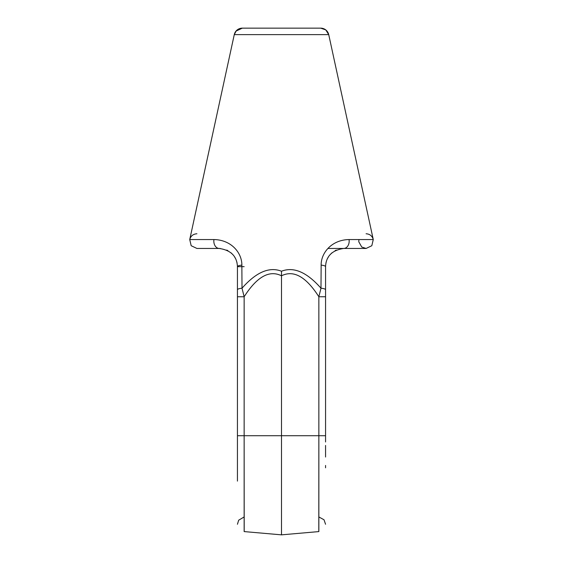 <?xml version="1.0" encoding="UTF-8"?>
<svg xmlns="http://www.w3.org/2000/svg" width="563" height="563" viewBox="0 0 563 563"><rect width="100%" height="100%" fill="white"/><g stroke="black" fill="none" stroke-linecap="round" stroke-linejoin="round"><path stroke-width="0.84" d="M325.562 266.665A7.34 1.703 180 0 0 321.142 265.11A7.34 1.703 180 0 1 325.562 266.665C326.033 256.242 332.1 250.176 343.775 248.452L342.628 248.494L343.775 248.452A7.34 5.405 -90 0 0 349.053 239.549C331.375 239.88 320.98 253.174 321.142 265.11L320.987 288.214A7.34 1.682 180 0 1 325.562 289.776L325.562 266.665C326.033 256.242 332.1 250.176 343.775 248.452C373.199 248.452 373.199 248.452 343.775 248.452A7.34 5.405 -90 0 0 349.053 239.549L373.269 239.549L328.729 34.625L234.271 34.625L189.731 239.549L191.188 245.721L196.909 248.452L219.225 248.452A7.34 5.405 -90 0 1 213.947 239.549L189.731 239.549L234.271 34.625A8.227 8.227 0 0 1 242.308 28.15A8.227 8.227 0 0 0 234.271 34.625L328.729 34.625L328.243 33.111L325.738 29.874L320.692 28.15L242.308 28.15L236.312 30.747L234.271 34.625L235.967 31.134L242.308 28.15L320.692 28.15A8.227 8.227 0 0 1 328.729 34.625L373.269 239.549L349.053 239.549C331.375 239.88 320.98 253.174 321.142 265.11L320.987 288.214C306.814 272.14 293.654 266.482 281.5 271.225C269.346 266.482 256.179 272.14 242.013 288.214L241.858 265.11C242.02 253.174 231.625 239.88 213.947 239.549L189.731 239.549C190.773 235.946 193.165 234.018 196.909 233.765M325.935 262.984L326.336 261.422L325.935 262.984M327.272 258.952L328.567 256.637L327.272 258.952M329.573 255.257L331.832 252.914L329.58 255.257M335.055 250.676L336.266 250.071L335.055 250.676M342.621 248.494L343.747 248.452L342.621 248.494M325.562 289.776L325.562 296.75L318.855 296.75L320.987 288.214A7.34 1.682 180 0 1 325.562 289.776L325.562 435.713L318.855 435.713L318.799 531.585M325.562 441.976L325.562 274.265L325.562 296.743L318.855 296.75L318.855 435.713L244.145 435.713L244.145 296.75L242.013 288.214L241.858 265.11C242.02 253.174 231.625 239.88 213.947 239.549A7.34 5.405 -90 0 0 219.225 248.452L220.379 248.494L219.225 248.452C230.9 250.176 236.967 256.242 237.438 266.665L237.438 289.776A7.34 1.682 0 0 1 242.013 288.214A7.34 1.682 0 0 0 237.438 289.776L237.438 266.665A7.34 1.703 -0 0 1 241.858 265.11A7.34 1.703 -0 0 0 237.438 266.665C236.967 256.242 230.9 250.176 219.225 248.452M237.438 290.226L237.438 294.287L237.438 290.226M237.438 294.35L237.438 289.776L237.438 296.75L244.145 296.75L242.013 288.214C256.179 272.14 269.346 266.482 281.5 271.225L281.5 275.807C269.396 269.726 256.939 276.707 244.145 296.75L237.438 296.75L237.438 289.776L237.438 294.35M237.438 435.713L237.438 296.75L237.438 435.713L244.145 435.713L244.145 296.75C256.939 276.707 269.396 269.726 281.5 275.807L281.5 271.225C293.654 266.482 306.814 272.14 320.987 288.214L318.855 296.75C306.061 276.707 293.604 269.726 281.5 275.807L281.5 435.713L237.438 435.713L237.438 481.105M237.065 262.984L236.664 261.422L237.065 262.984M235.728 258.952L234.433 256.637L235.728 258.952M233.427 255.257L231.168 252.914L233.427 255.257M227.945 250.676L226.734 250.071L227.945 250.676M237.438 266.665L244.145 266.665L237.438 266.665L237.438 289.776M328.736 34.646L325.738 29.874L320.692 28.15L242.308 28.15M320.692 28.15A8.227 8.227 0 0 1 328.729 34.625M325.562 435.713L318.855 435.713L318.855 531.585L281.5 534.85L281.5 275.807C293.604 269.726 306.061 276.707 318.855 296.75L318.855 435.713L281.5 435.713L281.5 534.85L244.145 531.585L244.145 435.713L244.201 531.585M237.438 415.445L237.438 362.431M366.091 233.765C369.835 234.018 372.227 235.946 373.269 239.549L371.812 245.721L366.091 248.452L361.756 247.037L358.779 241.78L358.912 239.549M327.947 248.452L366.091 248.452L327.947 248.452M325.562 467.811L325.562 465.46M325.562 457.029L325.562 445.446M318.855 516.954L324.021 519.769L325.562 524.266M237.438 524.266L238.677 520.184L244.145 516.954M343.775 248.452L366.091 248.452"/></g></svg>
